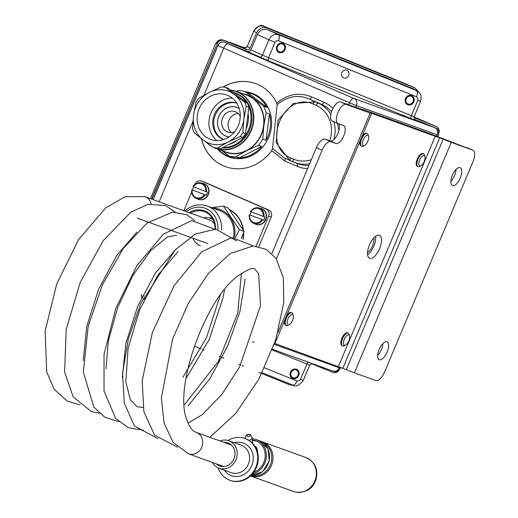 <?xml version="1.0" encoding="UTF-8"?>
<svg xmlns="http://www.w3.org/2000/svg" width="518" height="518" viewBox="0 0 518 518"><rect width="100%" height="100%" fill="white"/><g stroke="black" fill="none" stroke-linecap="round" stroke-linejoin="round"><path stroke-width="0.78" d="M151.172 203.755A11.39 10.276 -70.1 0 0 145.519 196.872A11.39 10.276 -70.1 0 0 144.982 196.659L209.641 220.02A11.39 10.276 109.9 0 1 210.179 220.234A11.39 10.276 109.9 0 1 214.724 224.359M144.982 196.659A11.39 10.276 -70.1 0 0 144.904 196.626A11.39 10.276 -70.1 0 0 144.418 196.471M196.27 432.388A11.39 10.276 109.9 0 1 196.743 432.575A11.39 10.276 109.9 0 1 201.884 446.872A11.39 10.276 109.9 0 1 188.455 453.787A11.39 10.276 109.9 0 1 188.429 453.781A11.39 10.276 109.9 0 1 187.917 453.574M203.574 217.832A14.588 13.164 109.9 0 1 210.321 218.253A14.588 13.164 109.9 0 1 211.014 218.525A14.588 13.164 109.9 0 1 213.183 219.755M200.408 245.687A14.588 13.164 109.9 0 1 193 238.235M190.527 213.112A18.758 16.926 109.9 0 1 204.306 211.648A18.758 16.926 109.9 0 1 205.193 211.998A18.758 16.926 109.9 0 1 214.996 229.869M215.469 229.053A19.587 17.677 -70.1 0 0 205.18 211.111A19.587 17.677 -70.1 0 0 189.245 212.652M186.422 211.629A22.229 20.06 109.9 0 1 206.203 208.676A22.229 20.06 109.9 0 1 217.858 229.299M211.862 217.508A18.758 16.926 -70.1 0 0 209.997 218.143M211.991 207.776L223.394 206.132L239.342 229.662L235.599 237.581M234.505 237.516A26.12 23.569 -70.1 0 0 221.225 209.978A26.12 23.569 -70.1 0 0 213.209 208.217M241.343 238.643L244.03 231.352L228.075 207.822L223.394 206.132M239.342 229.662L244.03 231.352M221.49 230.083A25.006 22.565 -70.1 0 0 208.404 206.527A25.006 22.565 -70.1 0 0 207.219 206.054A25.006 22.565 -70.1 0 0 184.745 211.027M207.219 206.054L219.606 210.528A25.006 22.565 109.9 0 1 220.797 211.001A25.006 22.565 109.9 0 1 233.534 237.257M229.267 209.46A29.455 26.573 109.9 0 1 243.434 230.413M243.622 232.498A29.455 26.573 109.9 0 1 243.246 239.29M212.25 207.737A29.455 26.573 109.9 0 1 217.307 206.98M194.956 184.356L195.001 184.253A5.556 5.012 109.9 0 1 201.489 181.022A5.556 5.012 109.9 0 1 201.755 181.132L266.174 209.097A5.556 5.012 109.9 0 1 268.622 216.213L256.041 246.141M183.877 210.716L191.692 192.126M204.105 183.689A8.333 7.524 109.9 0 1 204.273 183.748A8.333 7.524 109.9 0 1 208.514 194.146A8.333 7.524 109.9 0 1 198.608 199.43A8.333 7.524 109.9 0 1 198.543 199.404A8.333 7.524 109.9 0 1 198.439 199.365M261.616 208.663A8.333 7.524 109.9 0 1 261.784 208.722A8.333 7.524 109.9 0 1 266.025 219.114A8.333 7.524 109.9 0 1 256.119 224.398A8.333 7.524 109.9 0 1 256.054 224.372A8.333 7.524 109.9 0 1 255.95 224.333M229.623 209.952A29.176 26.327 109.9 0 1 243.11 229.888M243.395 233.132A29.176 26.327 109.9 0 1 243.007 239.199M293.246 315.637L292.851 314.161A6.948 2.991 113.5 0 0 291.88 312.82A6.948 2.991 113.5 0 0 286.227 318.343A6.948 2.991 113.5 0 0 286.344 325.563A6.948 2.991 113.5 0 0 287.989 325.362L289.335 324.644A5.581 2.402 -66.5 0 1 287.924 318.997A5.581 2.402 -66.5 0 1 290.941 314.847A5.581 2.402 -66.5 0 1 293.246 315.637A5.581 2.402 -66.5 0 1 292.443 320.642A5.581 2.402 -66.5 0 1 289.335 324.644M286.344 325.563L285.632 325.259A6.948 2.991 -66.5 0 1 284.991 319.535M286.363 316.271A6.948 2.991 -66.5 0 1 291.168 312.516L291.88 312.82M349.566 335.994L349.171 334.511A6.948 2.991 113.5 0 0 348.2 333.178A6.948 2.991 113.5 0 0 342.547 338.694A6.948 2.991 113.5 0 0 342.67 345.92A6.948 2.991 113.5 0 0 344.308 345.713L345.661 344.994A5.581 2.402 -66.5 0 1 344.243 339.355A5.581 2.402 -66.5 0 1 347.267 335.198A5.581 2.402 -66.5 0 1 349.566 335.994A5.581 2.402 -66.5 0 1 348.769 340.993A5.581 2.402 -66.5 0 1 345.661 344.994M342.67 345.92L341.958 345.61A6.948 2.991 -66.5 0 1 341.841 338.383A6.948 2.991 -66.5 0 1 347.487 332.867L348.2 333.178M368.596 136.396L368.201 134.92A6.948 2.991 113.5 0 0 367.223 133.579A6.948 2.991 113.5 0 0 361.577 139.096A6.948 2.991 113.5 0 0 361.693 146.322A6.948 2.991 113.5 0 0 363.332 146.121L364.685 145.396A5.581 2.402 -66.5 0 1 363.267 139.756A5.581 2.402 -66.5 0 1 366.291 135.599A5.581 2.402 -66.5 0 1 368.596 136.396A5.581 2.402 -66.5 0 1 367.793 141.395A5.581 2.402 -66.5 0 1 364.685 145.396M361.693 146.322L360.981 146.011A6.948 2.991 -66.5 0 1 360.34 140.287M361.713 137.024A6.948 2.991 -66.5 0 1 366.517 133.268L367.223 133.579M424.915 156.747L424.52 155.27A6.948 2.991 113.5 0 0 423.549 153.93A6.948 2.991 113.5 0 0 417.896 159.453A6.948 2.991 113.5 0 0 418.013 166.673A6.948 2.991 113.5 0 0 419.658 166.472L421.005 165.754A5.581 2.402 -66.5 0 1 419.593 160.107A5.581 2.402 -66.5 0 1 422.617 155.95A5.581 2.402 -66.5 0 1 424.915 156.747A5.581 2.402 -66.5 0 1 424.112 161.752A5.581 2.402 -66.5 0 1 421.005 165.754M418.013 166.673L417.307 166.369A6.948 2.991 -66.5 0 1 417.184 159.143A6.948 2.991 -66.5 0 1 422.837 153.619L423.549 153.93M452.389 175.207A9.725 4.183 -66.5 0 1 460.204 167.715A9.725 4.183 -66.5 0 1 460.172 178.302A9.725 4.183 -66.5 0 1 452.46 185.554A9.725 4.183 -66.5 0 1 452.389 175.207M450.893 181.294A9.725 4.183 113.5 0 0 456.021 169.477M379.195 349.333A9.725 4.183 -66.5 0 1 387.011 341.835A9.725 4.183 -66.5 0 1 386.978 352.421A9.725 4.183 -66.5 0 1 379.267 359.68A9.725 4.183 -66.5 0 1 379.195 349.333M377.7 355.419A9.725 4.183 113.5 0 0 382.828 343.596M369.444 244.936A12.503 5.381 -66.5 0 1 379.493 235.295A12.503 5.381 -66.5 0 1 379.448 248.912A12.503 5.381 -66.5 0 1 369.535 258.236A12.503 5.381 -66.5 0 1 369.444 244.936M367.592 254.843A12.503 5.381 113.5 0 0 375.686 236.195M338.72 123.808A9.725 4.183 -66.5 0 1 337.36 134.693A9.725 4.183 -66.5 0 1 330.225 140.967L335.981 143.467A9.725 4.183 113.5 0 0 343.635 136.053A9.725 4.183 113.5 0 0 343.622 125.583A9.725 4.183 113.5 0 0 343.512 125.544L338.163 123.608A10.418 4.487 -66.5 0 1 338.047 123.562A10.418 4.487 -66.5 0 1 338.027 112.348A10.418 4.487 -66.5 0 1 346.238 104.403L340.481 101.904A10.418 4.487 113.5 0 0 332.278 109.855A10.418 4.487 113.5 0 0 332.297 121.063A10.418 4.487 113.5 0 0 332.414 121.108L337.943 123.511A2.778 0.725 165.4 0 1 337.438 123.433L338.947 130.445M335.981 143.467L330.911 141.634L325.155 139.135L330.225 140.967M325.155 139.135A11.111 4.785 113.5 0 0 316.349 147.753L271.885 253.516M340.481 101.904L363.604 109.945A15.281 0.376 -157.2 0 1 362.846 109.492A15.281 0.376 -157.2 0 1 364.277 109.92L429.564 133.508A15.281 0.376 -157.2 0 1 437.652 136.7L472.681 150.097A11.111 4.785 -66.5 0 1 472.798 150.142A11.111 4.785 -66.5 0 1 472.882 161.966L384.615 371.937A11.111 4.785 -66.5 0 1 375.803 380.555L354.403 372.818A15.281 0.376 22.8 0 1 346.315 369.625L274.916 343.505M472.681 150.097L451.275 142.359A15.281 0.376 -157.2 0 1 443.188 139.167L370.849 113.028A15.281 0.376 -157.2 0 1 371.607 113.481A15.281 0.376 -157.2 0 1 370.176 113.053L346.238 104.403M316.349 147.753L322.099 150.246A11.111 4.785 -66.5 0 1 330.911 141.634M322.099 150.246L276.424 258.903M274.385 343.881A15.281 0.376 22.8 0 0 274.734 343.939L371.607 113.481M296.218 370.027A4.17 3.691 -64.5 0 1 298.025 375.252A4.17 3.691 -64.5 0 1 292.987 377.706A4.17 3.691 -64.5 0 1 291.174 372.474A4.17 3.691 -64.5 0 1 296.218 370.027M296.574 369.269A4.999 4.429 -64.5 0 1 298.362 375.362A4.999 4.429 -64.5 0 1 292.275 378.289M411.279 96.29A4.17 3.691 -64.5 0 1 413.092 101.522A4.17 3.691 -64.5 0 1 408.055 103.976A4.17 3.691 -64.5 0 1 406.241 98.744A4.17 3.691 -64.5 0 1 411.279 96.29M411.642 95.539A4.999 4.429 -64.5 0 1 413.429 101.632A4.999 4.429 -64.5 0 1 407.342 104.558M243.272 47.76L247.287 49.896L248.718 49.676L249.682 48.938L256.63 32.783C259.019 28.296 262.458 26.696 266.951 27.972L264.199 26.444A2.778 1.289 -67.9 0 0 264.167 26.431L405.937 83.91A2.778 1.289 -67.9 0 0 405.905 83.897M246.736 49.747L223.724 40.398L245.053 47.947M151.955 199.177L217.269 43.797A5.556 4.927 -64.5 0 1 223.99 40.527M144.47 298.964L144.917 298.031M144.205 296.108L143.402 295.571M293.777 385.405L289.976 384.965L258.812 372.332M243.577 366.155L241.997 365.514M240.605 364.944L239.025 364.309M223.782 358.126L222.203 357.485M220.804 356.921L219.231 356.28M203.988 350.103L202.402 349.462M201.01 348.899L194.224 346.147M311.208 363.604L332.945 372.416A5.556 4.927 -64.5 0 0 339.109 370.169M433.054 125.142A5.556 2.357 -66.5 0 1 433.113 125.162L414.07 116.9L436.273 126.593A5.556 4.927 -64.5 0 1 436.512 126.696A5.556 4.927 -64.5 0 1 438.908 132.964M436.273 126.593L413.94 117.541M243.078 47.688L245.545 47.909L247.138 46.814L253.736 31.171C256.132 26.696 259.615 25.117 264.199 26.444L405.97 83.922L415.093 88.041L418.933 92.295M414.84 87.931L266.951 27.972M419.224 92.612L413.047 88.701L267.67 29.766C263.176 28.484 259.738 30.089 257.349 34.57L250.757 50.214L249.436 51.463L247.449 51.535L268.674 60.884L411.434 118.764A2.778 1.289 112.1 0 1 411.35 115.65L268.583 57.77A2.778 1.289 -67.9 0 0 268.674 60.884M414.322 119.192L434.719 127.661L353.898 98.459A5.556 5.012 109.9 0 1 356.345 105.575L437.166 134.784L436.551 136.253M217.871 45.539L217.942 45.571A13.895 0.337 22.8 0 0 223.724 48.161L349.488 102.765A5.556 2.389 -66.5 0 1 353.898 98.459L224.592 42.269A5.556 4.927 115.5 0 0 217.871 45.539L153.114 199.598M224.592 42.269L247.449 51.535M141.142 294.651L141.751 295.694L141.79 297.481L141.2 294.677M415.093 88.041L405.97 83.922A2.778 1.289 -67.9 0 0 405.937 83.91L406.442 84.136M203.814 181.87A5.556 5.012 109.9 0 1 204.086 181.96A5.556 5.012 109.9 0 1 204.345 182.064L268.764 210.03A5.556 5.012 109.9 0 1 271.212 217.152L258.832 246.607M218.331 149.54A33.897 30.588 -70.1 0 0 228.075 156.591A33.897 30.588 -70.1 0 0 229.409 157.129M252.447 93.369A33.897 30.588 -70.1 0 0 246.115 91.964M271.063 116.589A33.34 30.083 -70.1 0 0 254.124 94.619A33.34 30.083 -70.1 0 0 252.538 93.991L251.411 93.583A33.34 30.083 -70.1 0 0 247.695 92.534L244.399 91.343A33.34 30.083 -70.1 0 0 237.626 90.792L236.279 91.369M217.955 149.152A33.34 30.083 -70.1 0 0 228.749 156.3L229.875 156.708A33.34 30.083 -70.1 0 0 258.566 151.165M285.036 49.605A4.999 4.429 -64.5 0 1 278.775 52.454A4.999 4.429 -64.5 0 1 276.923 46.031A4.999 4.429 -64.5 0 1 283.074 43.421A4.999 4.429 -64.5 0 1 285.036 49.605M278.6 52.363A4.999 4.429 115.5 0 0 284.686 49.437A4.999 4.429 115.5 0 0 282.899 43.344M245.551 91.757A33.897 30.588 109.9 0 1 252.169 93.266A33.897 30.588 109.9 0 1 269.412 135.541A33.897 30.588 109.9 0 1 229.124 157.025A33.897 30.588 109.9 0 1 227.512 156.384A33.897 30.588 109.9 0 1 217.43 148.957M223.077 87.024A44.179 39.86 109.9 0 1 255.549 83.553A44.179 39.86 109.9 0 1 276.703 103.14L277.156 104.63C287.697 96.102 298.452 94.25 309.421 99.074L321.665 104.39A31.954 28.833 109.9 0 1 331.539 111.823M332.919 108.469A34.732 31.339 -70.1 0 0 323.867 102.24L311.622 96.924A2.778 1.198 -66.5 0 1 309.421 99.074L315.222 101.845L293.175 103.509L278.108 120.137L276.146 142.677L289.704 160.392L290.41 160.709M201.528 138.753A44.179 39.86 -70.1 0 0 223.53 165.857A44.179 39.86 -70.1 0 0 225.576 166.673M277.156 104.63L272.526 148.459L271.685 150.641A44.179 39.86 109.9 0 1 225.518 166.654A44.179 39.86 109.9 0 1 201.398 138.649M255.601 83.579A44.179 39.86 -70.1 0 0 223.239 87.037M373.925 237.762A9.447 4.066 -66.5 0 1 372.591 245.655A9.447 4.066 -66.5 0 1 367.534 252.486M298.711 375.531A4.999 4.429 115.5 0 0 296.749 369.347A4.999 4.429 115.5 0 0 290.598 371.956A4.999 4.429 115.5 0 0 292.45 378.38A4.999 4.429 115.5 0 0 298.711 375.531M272.196 349.948L306.941 364.031L300.485 379.396L303.283 380.439C299.158 385.67 295.603 387.205 292.631 385.042L262.205 372.707L292.566 385.01A5.556 2.571 -67.9 0 0 292.631 385.042A5.556 2.571 -67.9 0 0 297.041 380.995L264.581 367.838M267.67 29.766L278.315 34.576A5.556 2.571 112.1 0 1 278.483 40.805L416.524 96.769A5.556 2.571 -67.9 0 0 416.349 90.54L278.315 34.576C274.378 33.547 271.244 35.289 268.913 39.795L275.045 42.405L276.495 40.877L278.483 40.805M417.152 90.928L413.047 88.701M348.718 75.421A4.17 3.691 -64.5 0 1 343.505 77.797A4.17 3.691 -64.5 0 1 341.964 72.449A4.17 3.691 -64.5 0 1 347.092 70.273A4.17 3.691 -64.5 0 1 348.718 75.421M413.778 101.8A4.999 4.429 -64.5 0 1 407.517 104.649A4.999 4.429 -64.5 0 1 405.665 98.226A4.999 4.429 -64.5 0 1 411.816 95.616A4.999 4.429 -64.5 0 1 413.778 101.8M293.466 162.043L290.469 160.735A2.778 1.198 -66.5 0 1 290.436 160.722A2.778 1.198 -66.5 0 1 290.417 157.77C260.858 145.364 283.838 90.838 313.021 103.995A2.778 1.198 -66.5 0 1 315.222 101.845L318.285 103.173A2.778 1.198 113.5 0 0 316.084 105.322A29.176 26.327 109.9 0 1 329.675 140.767M289.717 160.399L283.747 157.556L272.526 148.459M271.685 150.641L284.712 160.936A2.778 1.198 113.5 0 0 284.829 158.068M348.614 104.843L349.488 102.765L356.345 105.575L355.594 107.368M254.26 342.022A5.556 5.012 109.9 0 1 252.441 341.977M284.35 49.327A4.17 3.691 -64.5 0 1 279.312 51.781A4.17 3.691 -64.5 0 1 277.499 46.549A4.17 3.691 -64.5 0 1 282.543 44.095A4.17 3.691 -64.5 0 1 284.35 49.327M228.749 156.3A33.34 30.083 -70.1 0 0 232.472 157.349L229.183 156.164A33.34 30.083 -70.1 0 0 235.955 156.708L239.245 157.899L261.836 146.445L258.547 145.254A33.34 30.083 -70.1 0 0 262.755 139.135L266.051 140.326L269.444 114.038L266.155 112.846A33.34 30.083 -70.1 0 0 263.591 106.177L266.887 107.368L247.695 92.534M266.887 107.368A33.34 30.083 -70.1 0 0 252.998 94.211A33.34 30.083 -70.1 0 0 251.411 93.583M266.051 140.326A33.34 30.083 -70.1 0 0 269.444 114.038M239.245 157.899A33.34 30.083 -70.1 0 0 261.836 146.445M215.035 130.206A19.451 17.547 -70.1 0 0 223.549 139.575A19.451 17.547 -70.1 0 1 215.035 130.206A19.451 17.547 -70.1 0 1 218.415 109.81A19.451 17.547 -70.1 0 1 236.72 103.121A19.451 17.547 -70.1 0 0 218.415 109.81A19.451 17.547 -70.1 0 0 215.035 130.206M229.04 136.927A15.339 13.837 109.9 0 1 226.308 136.273A15.339 13.837 109.9 0 1 218.518 128.438A15.339 13.837 109.9 0 1 221.594 111.862A15.339 13.837 109.9 0 1 236.732 107.427A15.339 13.837 109.9 0 1 239.251 108.67M232.265 98.122A23.614 21.309 -70.1 0 0 210.489 131.63A23.614 21.309 -70.1 0 0 216.925 140.566M223.452 139.607A19.451 17.547 109.9 0 1 214.018 129.843A19.451 17.547 109.9 0 1 217.748 109.02A19.451 17.547 109.9 0 1 236.668 103.037M222.941 147.559A28.341 25.57 -70.1 0 0 246.542 133.709A28.341 25.57 -70.1 0 0 248.29 105.413M246.846 102.778A28.341 25.57 -70.1 0 0 234.732 92.877A28.341 25.57 -70.1 0 0 233.514 92.469M234.732 92.877L235.664 93.214A28.341 25.57 109.9 0 1 251.068 125.291A28.341 25.57 109.9 0 1 222.416 147.824M217.56 147.973L220.221 148.938A30.84 27.83 109.9 0 1 216.058 148.601L213.39 147.636A30.84 27.83 -70.1 0 0 217.56 147.973L228.185 141.964A27.784 25.071 -70.1 0 0 243.829 119.244L242.838 132.705L245.506 133.67A30.84 27.83 109.9 0 1 242.916 137.432L240.248 136.467A30.84 27.83 -70.1 0 0 242.838 132.705M244.677 102.201L247.345 103.16A30.84 27.83 109.9 0 1 248.918 107.258L246.251 106.3A30.84 27.83 -70.1 0 0 244.677 102.201L234.324 94.49A27.784 25.071 -70.1 0 0 209.168 92.45L221.231 86.959A30.84 27.83 -70.1 0 1 225.395 87.296L234.324 94.49A27.784 25.071 -70.1 0 1 243.829 119.244L246.251 106.3M247.345 103.16L228.062 88.261L225.395 87.296M198.543 98.465A30.84 27.83 -70.1 0 0 195.953 102.227L193.531 115.171A27.784 25.071 -70.1 0 0 203.037 139.925L194.114 132.731A30.84 27.83 -70.1 0 1 192.541 128.632L193.531 115.171A27.784 25.071 -70.1 0 1 209.168 92.45L198.543 98.465M245.506 133.67L248.918 107.258M220.221 148.938L242.916 137.432M240.248 136.467L228.185 141.964A27.784 25.071 -70.1 0 1 203.037 139.925L213.39 147.636M229.085 144.444A26.399 23.815 -70.1 0 0 237.302 140.281M246.134 128.82A26.399 23.815 -70.1 0 0 248.128 113.364M198.659 127.357A23.614 21.309 109.9 0 1 203.393 101.832A23.614 21.309 109.9 0 1 226.709 94.995A23.614 21.309 109.9 0 1 238.72 124.449A23.614 21.309 109.9 0 1 210.651 139.42A23.614 21.309 109.9 0 1 198.659 127.357M229.183 156.164L221.387 150.388M244.399 91.343L263.591 106.177M266.155 112.846L263.804 125.757L262.755 139.135M222.358 150.738A30.562 27.577 -70.1 0 0 246.6 150.751L235.955 156.708M258.547 145.254L246.6 150.751A30.562 27.577 -70.1 0 0 263.804 125.757A30.562 27.577 -70.1 0 0 253.347 98.524A30.562 27.577 -70.1 0 0 242.942 93.771M207.323 143.182A30.284 27.325 -70.1 0 0 211.914 146.568M216.815 148.711A30.284 27.325 -70.1 0 0 252.007 128.632A30.284 27.325 -70.1 0 0 236.409 91.414A30.284 27.325 -70.1 0 0 230.387 90.054M230.763 90.346A30.005 27.078 109.9 0 1 252.739 124.573A30.005 27.078 109.9 0 1 218.518 148.88M222.293 147.889A28.425 25.647 -70.1 0 0 246.445 135.716A28.425 25.647 -70.1 0 0 250.097 107.64A28.425 25.647 -70.1 0 0 233.495 92.457M216.712 148.698L225.848 152.001A30.284 27.325 -70.1 0 0 261.843 132.802A30.284 27.325 -70.1 0 0 246.432 95.034L236.409 91.414M262.775 219.787L249.333 214.776A8.12 7.33 -70.1 0 0 253.257 223.096A8.12 7.33 -70.1 0 0 253.807 223.336A8.12 7.33 -70.1 0 0 262.775 219.787L263.707 220.131A8.217 7.414 -70.1 0 0 264.866 217.003L263.934 216.66A8.12 7.33 -70.1 0 0 258.754 207.886A8.12 7.33 -70.1 0 0 250.492 211.648L263.934 216.66M251.262 211.94A8.217 7.414 -70.1 0 0 250.11 215.061L263.707 220.131M250.492 211.648L250.822 211.778A7.427 6.702 109.9 0 1 258.942 208.657A7.427 6.702 109.9 0 1 263.06 216.343M250.44 211.635C252.564 208.495 255.335 207.245 258.754 207.886L260.787 208.398A8.333 7.524 109.9 0 1 261.448 208.599A8.333 7.524 109.9 0 1 261.512 208.618A8.333 7.524 109.9 0 1 265.676 219.03A8.333 7.524 109.9 0 1 255.782 224.275A8.333 7.524 109.9 0 1 255.717 224.255A8.333 7.524 109.9 0 1 255.147 224.009L253.257 223.096C250.168 221.374 248.841 218.59 249.281 214.763M250.11 215.061L249.663 214.905A7.427 6.702 109.9 0 0 253.781 222.585A7.427 6.702 109.9 0 0 261.901 219.47M205.257 194.82L191.815 189.808A8.12 7.33 -70.1 0 0 195.739 198.129A8.12 7.33 -70.1 0 0 196.296 198.368A8.12 7.33 -70.1 0 0 205.257 194.82L206.196 195.156A8.217 7.414 -70.1 0 0 207.355 192.036L206.417 191.692A8.12 7.33 -70.1 0 0 201.237 182.919A8.12 7.33 -70.1 0 0 192.974 186.681L206.417 191.692M193.745 186.972A8.217 7.414 -70.1 0 0 192.592 190.087L206.196 195.156M192.974 186.681L193.311 186.81A7.427 6.702 109.9 0 1 201.431 183.689A7.427 6.702 109.9 0 1 205.549 191.369M192.929 186.661C195.046 183.521 197.818 182.271 201.237 182.919L203.276 183.43A8.333 7.524 109.9 0 1 203.937 183.631A8.333 7.524 109.9 0 1 204.001 183.65A8.333 7.524 109.9 0 1 208.165 194.062A8.333 7.524 109.9 0 1 198.271 199.307A8.333 7.524 109.9 0 1 198.206 199.281A8.333 7.524 109.9 0 1 197.636 199.041L195.739 198.129C192.651 196.406 191.33 193.622 191.77 189.789M192.592 190.087L192.152 189.938A7.427 6.702 109.9 0 0 196.27 197.617A7.427 6.702 109.9 0 0 204.39 194.496M239.277 108.748A15.281 13.792 -70.1 0 0 236.713 107.479A15.281 13.792 -70.1 0 0 221.633 111.901A15.281 13.792 -70.1 0 0 218.57 128.419A15.281 13.792 -70.1 0 0 226.327 136.221A15.281 13.792 -70.1 0 0 229.111 136.875M234.635 131.779A10.839 9.777 109.9 0 1 227.836 132.038A10.839 9.777 109.9 0 1 222.339 126.502A10.839 9.777 109.9 0 1 224.508 114.795A10.839 9.777 109.9 0 1 235.204 111.655A10.839 9.777 109.9 0 1 240.261 116.2M238.183 113.461A10.839 9.777 -70.1 0 0 228.755 128.827A10.839 9.777 -70.1 0 0 231.281 132.556M249.702 436.098A1.528 1.081 -5 0 0 249.961 435.418A1.528 1.081 -5 0 0 248.349 434.472A1.528 1.081 -5 0 0 246.918 435.683A1.528 1.081 -5 0 0 247.591 436.486A1.528 1.081 -5 0 0 249.702 436.098M252.311 439.937A16.809 15.171 109.9 0 1 255.568 440.682A16.809 15.171 109.9 0 1 265.19 456.449A16.809 15.171 109.9 0 1 253.723 472.274M252.441 473.912A18.059 16.298 -70.1 0 0 266.265 457.316A18.059 16.298 -70.1 0 0 255.996 439.504A18.059 16.298 -70.1 0 0 252.201 438.675M257.504 450.608A3.684 3.322 109.9 0 1 257.336 451.605M257.368 441.485A16.673 15.041 -70.1 0 0 257.122 441.388A16.673 15.041 -70.1 0 0 252.363 440.578M230.115 480.361A22.229 20.06 -70.1 0 0 230.393 480.464A22.229 20.06 -70.1 0 0 256.811 466.381A22.229 20.06 -70.1 0 0 245.506 438.655A22.229 20.06 -70.1 0 0 245.221 438.558L245.169 438.053A3.471 2.454 -5 0 0 245.305 438.584M218.188 467.903A22.229 20.06 -70.1 0 0 229.83 480.264A22.229 20.06 -70.1 0 0 256.248 466.174A22.229 20.06 -70.1 0 0 244.943 438.455A22.229 20.06 -70.1 0 0 228.082 440.514M212.263 462.393A14.588 13.164 -70.1 0 0 218.913 468.194A14.588 13.164 -70.1 0 0 236.247 458.948A14.588 13.164 -70.1 0 0 228.826 440.753A14.588 13.164 -70.1 0 0 220.008 440.967M216.233 463.83A12.225 11.033 -70.1 0 0 219.716 465.973A12.225 11.033 -70.1 0 0 234.246 458.223A12.225 11.033 -70.1 0 0 228.024 442.974A12.225 11.033 -70.1 0 0 223.977 442.398M268.622 216.213L271.212 217.152M266.174 209.097L268.764 210.03M201.755 181.132L204.345 182.064M229.435 209.693A29.176 26.327 109.9 0 1 229.506 209.725A29.176 26.327 109.9 0 1 231.306 210.599M451.275 142.359L354.403 372.818M370.176 113.053L278.049 332.206M435.314 136.007L338.442 366.466M439.73 137.749L342.851 368.207M443.188 139.167L346.315 369.625M339.594 366.899L339.212 367.799L274.236 344.321M256.63 32.783L253.678 31.132C258.191 25.699 261.687 24.132 264.167 26.431M247.287 46.51L250.175 48.148M141.79 297.481L143.182 298.251M151.677 199.08L217.269 43.797M150.492 198.647L215.889 43.065L217.01 43.674A5.556 4.927 -64.5 0 1 223.724 40.398M245.072 47.947L223.407 40.139A5.556 5.031 109.8 0 1 223.672 40.249M435.981 126.457A5.556 4.927 -64.5 0 1 436.221 126.56L433.113 125.162A5.556 2.357 -66.5 0 1 433.171 125.194M311.622 96.924C299.281 91.932 287.645 94.011 276.703 103.14M228.127 43.855A5.556 2.389 -66.5 0 0 223.724 48.161L203.924 95.26M192.884 121.523L159.149 201.774M284.712 160.936L296.956 166.252A34.732 31.339 -70.1 0 0 307.588 168.596M303.283 380.439L309.738 365.08L306.941 364.031A2.778 1.289 112.1 0 1 308.281 362.199M300.485 379.396L299.028 380.924L297.041 380.995M411.434 118.764L415.468 120.215A2.778 2.713 -60.9 0 1 415.196 120.085L415.196 120.085C414.62 120.545 414.27 119.418 414.147 116.699L411.35 115.65L417.812 100.285L420.61 101.334L414.147 116.699M275.045 42.405L268.583 57.77L262.451 55.161A2.778 2.046 -65.7 0 1 259.473 56.974M415.468 120.215L415.022 119.969M257.349 34.57L268.913 39.795L262.451 55.161L250.893 49.935M416.524 96.769L417.877 98.193L417.812 100.285M311.344 159.654A29.176 26.327 109.9 0 1 293.479 159.097A2.778 1.198 113.5 0 0 293.499 162.056A2.778 1.198 113.5 0 0 293.531 162.063A31.954 28.833 -70.1 0 0 295.046 162.671A31.954 28.833 -70.1 0 0 309.673 163.63M333.929 139.536A31.954 28.833 -70.1 0 0 333.942 121.782M330.86 114.452A31.954 28.833 -70.1 0 0 318.285 103.173L321.665 104.39A2.778 1.198 -66.5 0 0 323.867 102.24M313.021 103.995L316.084 105.322M293.479 159.097L290.417 157.77M296.956 166.252A2.778 1.198 113.5 0 0 297.105 163.41M308.929 165.404A31.954 28.833 109.9 0 1 298.426 163.889L289.704 160.392M434.835 127.512L434.9 127.551C435.534 129.092 439.381 126.793 438.468 135.172A13.895 0.337 22.8 0 1 437.166 134.784A5.556 5.012 -70.1 0 0 434.719 127.661M153.186 199.624L217.942 45.571A5.556 4.927 -64.5 0 1 224.663 42.301M340.85 367.398L340.52 368.188A13.895 0.337 -157.2 0 1 339.212 367.799A5.556 5.012 -70.1 0 1 332.724 371.03A5.556 5.012 -70.1 0 1 332.459 370.927M248.737 440.203A3.471 2.454 -5 0 0 251.508 438.999A3.471 2.454 -5 0 0 252.091 437.445L250.485 434.809C247.623 433.592 245.849 434.673 245.169 438.053M255.996 439.504L259.142 440.643A18.059 16.298 109.9 0 1 268.991 460.929A18.059 16.298 109.9 0 1 250.984 475.466M263.196 442.851A17.45 15.747 109.9 0 1 270.668 463.888A17.45 15.747 109.9 0 1 251.599 475.556A17.45 15.747 109.9 0 1 251.392 475.505M262.665 441.919L305.983 457.569A18.059 16.298 109.9 0 1 315.494 479.131A18.059 16.298 109.9 0 1 295.474 492.055A18.059 16.298 109.9 0 1 293.706 491.543L250.498 475.925A18.059 16.298 -70.1 0 0 252.156 476.405A18.059 16.298 -70.1 0 0 272.177 463.474A18.059 16.298 -70.1 0 0 262.665 441.919L260.865 441.388M224.43 470.189A17.366 15.669 -70.1 0 0 244.645 474.087A17.366 15.669 -70.1 0 0 252.383 452.674A17.366 15.669 -70.1 0 0 234.35 442.748M218.913 468.194L231.3 472.669A14.588 13.164 -70.1 0 0 248.64 463.422A14.588 13.164 -70.1 0 0 241.22 445.234L228.826 440.753M137.238 218.084L151.988 223.413M152.124 223.465L207.789 243.577M224.475 289.795L223.103 297.63L209.097 339.672L185.897 378.632M122.345 377.518L125.835 343.35L137.762 306.086L155.711 272.649L175.919 249.19M83.243 360.586L86.713 326.437L98.634 289.161L116.628 255.627L136.856 232.174M188.455 453.787L223.763 466.55M196.199 432.362L231.507 445.124M144.898 196.639L125.006 196.762L105.575 207.971L78.451 239.834L56.753 283.922L45.118 331.034L46.698 371.911L54.215 389.329L67.295 401.159L79.791 404.746M175.09 212.03L165.501 205.536L148.012 204.306L130.769 212.212L103.289 240.533L80.245 282.381L66.194 329.331L64.614 371.963L73.109 396.82L91.343 411.57L99.339 413.247M194.638 220.506L186.907 214.84L172.565 212.089L147.073 223.044L123.07 248.705L102.402 284.9L88.202 326.087L83.34 372.028L93.784 406.986L104.701 417.178L118.894 421.736M214.18 228.995L191.705 220.597L163.345 234.181L137.017 265.456L115.818 308.294L104.047 354.357L104.027 390.98L115.566 418.304L128.186 427.68L143.667 430.296M187.956 406.021L209.712 378.911L227.68 346.063L239.97 311.441L245.143 279.157M236.609 240.902L215.87 229.079L195.176 234.175L175.272 249.857L140.585 303.949L128.341 338.973L122.572 373.187L124.275 403.082L134.434 425.977L158.003 438.72M253.283 245.966L231.844 237.522L201.716 251.8L173.983 285.858L152.473 332.193L142.204 380.588L143.849 411.687L154.591 435.204L177.577 447.196M209.842 437.296L235.962 413.228L258.812 379.195L275.602 340.255L283.806 302.622L283.333 277.862L276.049 258.346L266.226 249.385L253.257 245.966L230.277 253.509L208.327 273.588L188.416 303.205L172.636 338.882L161.376 397.966L164.044 422.915L173.116 442.411L188.435 453.768M188.028 423.096L202.35 414.633L221.84 394.476L239.685 366.699L260.515 305.652L258.67 273.711L254.843 269.146C253.438 267.197 248.077 269.276 238.759 275.375C206.54 296.827 173.064 387.328 186.927 420.124C189.556 427.195 192.489 431.209 195.733 432.161L196.277 432.381M241.382 273.465L237.788 313.04L218.415 361.37L184.304 404.921M220.318 295.215L206.462 337.742L182.873 377.318M143.065 407.511L137.024 406.682L130.348 399.689L125.829 381.96L128.082 348.342L139.53 310.165L157.627 275.531L178.062 251.56M105.989 368.984L108.314 340.999L117.741 307.401L132.75 275.615L150.628 250.738L167.385 236.959L176.683 235.204M201.489 181.022L204.086 181.96M210.321 218.253L212.892 219.179M338.047 123.562L332.297 121.063M467.048 147.643L472.798 150.142M362.846 109.492L362.665 109.92M242.987 47.65C243.201 48.459 244.613 48.077 247.222 46.497L253.678 31.132M223.407 40.139L221.147 39.659L218.259 40.391L215.889 43.065M309.738 365.08L311.726 363.442M417.068 90.883C419.224 92.942 422.215 93.033 420.61 101.334M438.468 135.172L437.801 136.765M272.455 349.249L332.724 371.03C333.987 370.37 335.457 374.624 340.52 368.188M261.784 208.722L261.448 208.599M256.119 224.398L255.782 224.275M204.273 183.748L203.937 183.631M198.608 199.43L198.271 199.307M226.327 136.221L227.434 136.623M236.713 107.479L237.82 107.873M252.603 443.324L252.091 437.445M254.785 446.082L256.514 447.384L257.524 450.213L257.323 451.566M259.142 440.643L267.935 448.659L269.231 461.091L262.484 471.801L250.971 475.485M305.983 457.569C315.527 462.321 318.745 470.04 315.65 480.717C313.902 485.314 309.136 493.369 295.623 492.1L293.706 491.543M245.506 438.655L244.943 438.455M230.393 480.464L229.83 480.264"/></g></svg>
